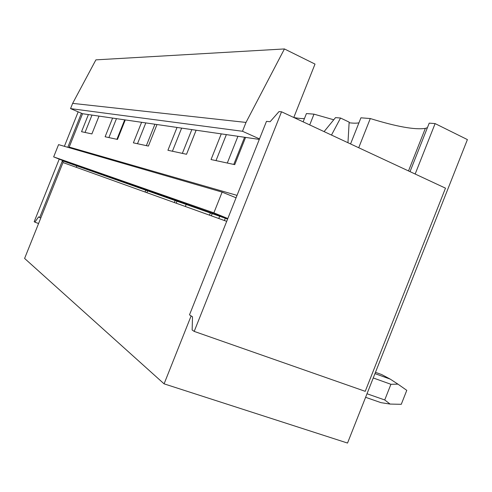 <?xml version="1.0" encoding="UTF-8"?>
<svg xmlns="http://www.w3.org/2000/svg" width="492" height="492" viewBox="0 0 492 492"><rect width="100%" height="100%" fill="white"/><g stroke="black" fill="none" stroke-linecap="round" stroke-linejoin="round"><path stroke-width="0.74" d="M95.897 59.864L72.65 103.375L246.006 122.428L284.431 48.942L95.897 59.864M246.006 122.428L242.488 131.272L70.553 108.609L72.65 103.375M70.553 108.609L82.551 113.713L69.194 147.071L237.027 195.373M259.302 139.402L82.551 113.713M242.488 131.272L259.499 138.904L266.48 121.352L270.108 121.727L279.007 111.598L281.535 111.795L194.192 331.399L192.144 329.997L192.501 316.805L189.494 314.849L227.771 218.651L62.047 160.269L53.659 156.893L58.566 144.63L222.126 192.114L236.068 197.79L259.499 138.904M68.855 147.612L69.194 147.071M222.126 192.114L213.866 212.852L53.659 156.893M213.866 212.852L227.064 218.214M191.124 315.907L164.094 383.846L24.6 258.435L63.001 162.544L62.853 160.945L62.047 160.269M164.094 383.846L347.53 443.058L467.4 139.593L435.113 123.597L429.215 123.135L410.021 171.64M415.162 174.033L435.113 123.597M227.771 218.651L236.068 197.79M284.431 48.942L315.009 64.089L293.779 117.496C298.404 118.369 301.965 118.713 304.456 118.529M244.585 137.262L233.774 164.426M237.937 136.296L227.292 163.037M245.582 137.403L234.739 164.635L211.043 159.543L221.271 133.873M226.363 134.611L216.006 160.607M358.717 147.741L370.291 118.541L360.919 117.816L350.556 143.941M427.413 127.68L425.34 128.375C415.008 129.968 396.657 126.69 370.291 118.541M191.837 129.599L182.354 153.375M196.123 130.22L186.536 154.273L167.92 150.269L177.028 127.446M181.64 128.117L172.415 151.235M309.714 124.919L313.988 114.156L306.424 113.566L303.133 121.85M358.932 122.822C356.712 123.314 353.434 123.289 349.111 122.76M333.754 119.784L313.988 114.156M154.925 124.23L146.376 145.638M156.997 124.531L148.4 146.075L133.387 142.846L141.598 122.293M145.81 122.908L137.496 143.725M224.413 220.521L225.545 217.679M124.704 119.839L116.918 139.304M125.269 119.925L117.477 139.427L105.116 136.764L112.594 118.08M116.469 118.646L108.892 137.576M219.899 215.699L218.786 218.497M99.027 116.106L91.893 133.922L81.543 131.696L88.4 114.562M77.01 165.521L76.291 167.317M91.992 115.085L85.036 132.446M186.37 203.928L185.349 206.492M281.535 111.795L445.488 188.159L365.23 391.331L194.192 331.399M78.173 111.85L64.372 146.315M59.237 159.137L34.188 221.677L34.864 222.144L38.628 216.855L39.674 217.538L62.496 160.54M40.805 217.962L39.674 217.538M67.798 147.305L81.438 113.24M38.579 223.528L34.864 222.144M324.087 131.61L335.526 117.613L340.538 118.025L349.148 122.121L347.961 142.735M331.491 135.06L340.538 118.025M375.47 372.321L381.712 374.572L390.273 379.141L397.942 384.147L390.919 384.295L373.243 377.961M374.959 373.619L390.273 379.141M365.599 397.308L380.986 402.653L390.082 404.073L384.738 399.953L367.001 393.754M397.942 384.147L406.779 390.341L401.269 404.307L390.082 404.073M384.738 399.953L390.919 384.295M188.799 204.777L188.59 205.299M193.59 206.462L193.374 206.991M212.427 213.073L211.332 215.822M209.469 215.152L210.558 212.421M155.829 193.202L155.644 193.676M159.795 194.592L159.605 195.078M177.194 200.705L176.197 203.202M174.346 202.538L175.343 200.053M128.295 183.534L128.123 183.971M131.628 184.703L131.456 185.146M147.785 190.373L146.868 192.667M145.06 192.015L145.97 189.74M63.001 162.544L226.695 221.345M62.853 160.945L227.605 219.063M408.501 170.933L425.34 128.375"/></g></svg>
